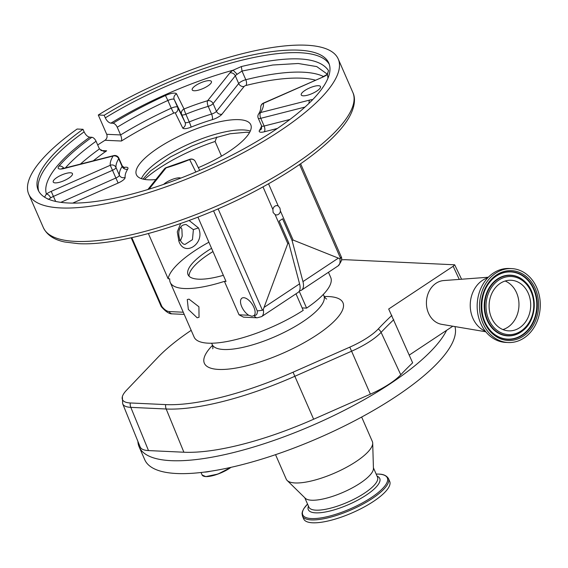 <?xml version="1.0" encoding="UTF-8"?>
<svg xmlns="http://www.w3.org/2000/svg" width="568" height="568" viewBox="0 0 568 568"><rect width="100%" height="100%" fill="white"/><g stroke="black" fill="none" stroke-linecap="round" stroke-linejoin="round"><path stroke-width="0.85" d="M485.803 331.776L441.705 324.342A22.024 18.084 -87.3 0 1 426.66 306.535A22.024 18.084 -87.3 0 1 436.075 283.24A22.024 18.084 -87.3 0 1 443.736 280.556L488.331 277.234M409.251 355.092L446.604 330.327A168.866 49.65 156.4 0 1 329.404 417.679A168.866 49.65 156.4 0 1 171.153 460.662A168.866 49.65 156.4 0 1 139.146 446.895A168.866 49.65 156.4 0 1 137.896 441.371M454.961 326.579A168.866 49.65 156.4 0 1 356.647 419.731A168.866 49.65 156.4 0 1 176.769 473.52A168.866 49.65 156.4 0 1 144.769 459.76L139.146 446.895M485.32 331.165A27.896 22.905 -87.3 0 1 470.283 307.189A27.896 22.905 -87.3 0 1 482.473 280.351A27.896 22.905 -87.3 0 1 487.791 277.795M508.182 342.525L505.839 342.419A37.005 30.381 -87.3 0 1 477.851 313.976A37.005 30.381 -87.3 0 1 493.393 273.045A37.005 30.381 -87.3 0 1 509.269 268.494L511.612 268.6A37.005 30.381 -87.3 0 1 539.6 297.043A37.005 30.381 -87.3 0 1 524.058 337.974A37.005 30.381 -87.3 0 1 508.182 342.525A37.005 30.381 -87.3 0 1 480.194 314.083A37.005 30.381 -87.3 0 1 495.736 273.151A37.005 30.381 -87.3 0 1 511.612 268.6M361.66 417.047L372.345 441.506A46.988 13.817 156.4 0 1 372.7 443.125A46.988 13.817 156.4 0 1 343.668 468.785A46.988 13.817 156.4 0 1 295.133 482.956A46.988 13.817 156.4 0 1 287.181 480.485A46.988 13.817 156.4 0 1 286.229 479.129L275.544 454.67M372.7 443.125L373.432 468.479A37.445 11.012 156.4 0 1 350.3 488.927A37.445 11.012 156.4 0 1 311.626 500.223A37.445 11.012 156.4 0 1 305.286 498.25L287.181 480.485M505.165 281.018A25.333 20.796 -87.3 0 1 518.925 302.758A25.333 20.796 -87.3 0 1 507.87 327.204A25.333 20.796 -87.3 0 1 502.914 329.568M519.592 327.75A25.333 20.796 -87.3 0 1 508.722 330.867A25.333 20.796 -87.3 0 1 489.566 311.399A25.333 20.796 -87.3 0 1 500.209 283.375A25.333 20.796 -87.3 0 1 511.072 280.258A25.333 20.796 -87.3 0 1 530.228 299.734A25.333 20.796 -87.3 0 1 519.592 327.75M388.441 478.519L389.698 481.401A46.917 13.795 156.4 0 1 363.449 507.387A46.917 13.795 156.4 0 1 312.606 522.794A46.917 13.795 156.4 0 1 303.717 518.967L302.46 516.085A46.917 13.795 156.4 0 0 311.349 519.912A46.917 13.795 156.4 0 0 362.192 504.505A46.917 13.795 156.4 0 0 388.441 478.519C385.395 473.783 379.573 474.23 378.75 474.088L376.158 474.074A46.143 13.568 156.4 0 1 378.565 474.102A46.143 13.568 156.4 0 1 371.344 497.561A46.143 13.568 156.4 0 1 311.491 518.57A46.143 13.568 156.4 0 1 307.536 504.065L303.816 508.637L302.481 511.349L302.034 513.38L302.46 516.085M248.777 315.261L251.993 316.284L254.159 315.51A10.643 5.211 -123.5 0 0 252.803 305.179A10.643 5.211 -123.5 0 0 243.743 297.703A10.643 5.211 -123.5 0 0 241.932 298.15A10.643 5.211 -123.5 0 0 241.521 306.209A10.643 5.211 -123.5 0 0 248.777 315.261L239.036 314.807L224.424 281.366L226.029 281.444L197.934 217.146M211.559 248.33A55.117 16.209 -23.6 0 0 188.036 274.678A55.117 16.209 -23.6 0 0 198.488 279.172A55.117 16.209 -23.6 0 0 223.352 275.324M302.14 307.913L306.599 308.119A74.522 21.911 -23.6 0 0 330.711 277.44L328.46 272.285M306.599 308.119L299.229 291.256M208.889 242.209A76.353 22.45 -23.6 0 0 168.135 278.76L169.733 278.831A74.522 21.911 -23.6 0 0 170.258 282.445L194.135 337.108A74.522 21.911 -23.6 0 0 208.257 343.178A74.522 21.911 -23.6 0 0 303.213 310.362L295.978 293.812M197.16 317.782L188.342 309.418L187.27 299.542L189.016 299.13L198.914 306.777L199.034 317.285L197.16 317.782M170.258 282.445A74.522 21.911 -23.6 0 0 184.38 288.523A74.522 21.911 -23.6 0 0 224.424 281.366M275.097 214.569A4.665 3.827 92.7 0 0 276.446 214.938A4.665 3.827 92.7 0 0 280.436 211.026L279.903 208.023L278.235 205.992A4.665 3.827 92.7 0 0 276.879 205.623A4.665 3.827 92.7 0 0 272.896 209.528L273.123 212.517L275.097 214.569L287.777 243.594L263.303 309.425A14.683 7.185 56.5 0 1 261.571 316.624L257.19 317.789A4.402 3.614 -87.3 0 1 254.194 315.51A10.281 5.034 -123.5 0 0 257.276 310.909L213.54 210.806M179.857 239.646C181.831 243.118 183.613 244.673 185.196 244.311L192.46 239.653L193.397 229.657L186.112 224.509C183.663 224.665 182.044 225.333 181.249 226.518C178.48 229.451 178.018 233.824 179.857 239.646L178.87 241.173L177.287 231.836L180.688 223.515M189.13 220.483L198.459 227.924C205.758 243.281 184.323 257.73 178.87 241.173M194.192 90.752A10.487 3.081 156.4 0 1 192.204 89.9A10.487 3.081 156.4 0 1 198.069 84.085A10.487 3.081 156.4 0 1 209.436 80.642A10.487 3.081 156.4 0 1 211.424 81.501A10.487 3.081 156.4 0 1 205.559 87.309A10.487 3.081 156.4 0 1 194.192 90.752M55.217 182.882A10.487 3.081 156.4 0 1 53.229 182.03A10.487 3.081 156.4 0 1 59.093 176.222A10.487 3.081 156.4 0 1 70.468 172.778A10.487 3.081 156.4 0 1 72.456 173.631A10.487 3.081 156.4 0 1 66.584 179.438A10.487 3.081 156.4 0 1 55.217 182.882M163.641 184.373A10.487 3.081 156.4 0 1 179.516 177.834A10.487 3.081 156.4 0 1 180.823 178.082M303.241 95.807A10.487 3.081 156.4 0 1 301.253 94.955A10.487 3.081 156.4 0 1 307.125 89.148A10.487 3.081 156.4 0 1 318.492 85.704A10.487 3.081 156.4 0 1 320.48 86.556A10.487 3.081 156.4 0 1 314.608 92.364A10.487 3.081 156.4 0 1 303.241 95.807M180.709 227.15L181.895 229.124L182.186 236.167L180.454 240.818M155.852 179.559A62.409 18.354 156.4 0 1 148.234 179.793A62.409 18.354 156.4 0 1 136.405 174.71A62.409 18.354 156.4 0 1 171.323 140.147A62.409 18.354 156.4 0 1 238.958 119.656A62.409 18.354 156.4 0 1 250.779 124.74A62.409 18.354 156.4 0 1 198.346 167.652M82.999 129.298L77.113 129.028A168.866 49.65 -23.6 0 0 28.741 194.178A168.866 49.65 -23.6 0 0 60.74 207.945A168.866 49.65 -23.6 0 0 243.736 152.487A168.866 49.65 -23.6 0 0 338.223 58.973A168.866 49.65 -23.6 0 0 306.216 45.206A168.866 49.65 -23.6 0 0 98.285 115.006L104.171 115.276A158.586 46.633 156.4 0 1 328.801 63.083A158.586 46.633 156.4 0 1 273.925 130.768A158.586 46.633 156.4 0 1 127.935 195.094A158.586 46.633 156.4 0 1 38.163 190.067A158.586 46.633 156.4 0 1 82.999 129.298L84.121 131.868C85.697 135.014 87.564 136.781 89.73 137.172L91.86 137.271C93.486 137.562 94.884 138.89 96.07 141.247A153.154 45.035 -23.6 0 0 65.398 167.901M44.723 196.904L46.384 194C48.088 194.249 49.53 195.548 50.708 197.891L48.443 199.361L45.035 197.458M117.242 127.225L120.615 134.943A153.154 45.035 156.4 0 1 171.252 108.19L167.879 100.472A153.154 45.035 -23.6 0 0 117.242 127.225C116.071 124.868 114.665 123.547 113.032 123.249L110.909 123.149A152.714 44.9 156.4 0 1 233.114 70.212L241.364 66.548C289.794 55.053 318.84 56.402 328.503 70.588L327.317 74.585L326.394 74.898M327.253 74.11L316.766 66.591L298.221 63.495L272.768 65.008L242.011 71.043L237.175 74.273A5.872 1.725 -23.6 0 0 235.315 75.821L213.092 103.617L216.465 111.335A4.402 1.292 156.4 0 1 211.58 114.076L208.215 106.358A78.561 23.096 -23.6 0 0 185.878 114.211L189.25 121.928A4.402 0.383 -112.1 0 1 191.082 127.126A8.811 2.591 -23.6 0 1 184.38 128.688A8.811 2.591 -23.6 0 1 182.726 128.006L175.263 112.904A1.47 0.433 -23.6 0 0 174.987 112.791A1.47 0.433 -23.6 0 0 173.673 113.138A148.745 43.736 -23.6 0 0 121.41 141.027L105.009 140.268C106.962 138.762 107.529 136.767 106.713 134.297L98.285 115.006M106.713 134.297L120.615 134.943C121.63 137.768 121.893 139.799 121.41 141.027M100.87 150.534L106.642 150.804L103.553 151.287L99.436 148.958L96.07 141.247M195.818 172.026L189.662 159.58A4.402 4.21 -26.3 0 1 195.293 161.482L195.293 161.482A4.402 4.402 0 0 0 189.691 159.352L166.509 167.503A4.402 4.402 0 0 0 164.322 168.973A4.402 3.678 -141.3 0 1 166.076 167.865A4.402 1.647 -106.5 0 1 166.509 167.503M149.05 189.151L166.076 167.865A82.963 24.396 156.4 0 0 189.662 159.58A4.402 0.383 -112.1 0 1 189.691 159.352M327.928 78.306A152.714 44.9 156.4 0 0 327.317 74.585A10.281 3.025 156.4 0 1 327.026 74.784A10.281 3.025 156.4 0 1 322.503 77.22L263.46 103.312A82.963 24.396 156.4 0 1 260.584 112.556A4.402 3.869 -148.1 0 0 258.532 114.09A4.402 4.402 0 0 0 258.234 118.179A4.402 1.292 156.4 0 0 259.065 118.542A4.402 1.292 156.4 0 0 260.755 118.314L264.127 126.032A4.402 2.052 -104.3 0 1 264.29 131.783A8.811 2.591 -23.6 0 1 260.925 132.237A8.811 2.591 -23.6 0 1 259.498 130.299A74.152 21.804 -23.6 0 0 261.599 125.883L258.234 118.179M309.106 103.227A4.402 2.052 75.7 0 1 309.638 100.082L260.584 112.556A4.402 2.052 75.7 0 0 260.755 118.314L305.002 107.061M260.762 107.622A4.402 4.189 174.1 0 1 263.46 103.312L263.36 103.135A4.402 4.402 0 0 0 260.762 107.622C260.591 110.085 259.853 112.244 258.532 114.09M89.73 137.172A152.714 44.9 156.4 0 0 46.384 194A10.281 3.025 156.4 0 1 51.205 191.366L110.249 165.281A82.963 24.396 156.4 0 1 113.117 156.03A4.402 3.869 31.9 0 1 118.719 158.735A78.561 23.096 -23.6 0 0 116 167.489L119.372 175.207A4.402 1.292 156.4 0 1 115.879 178.011L112.507 170.301L53.463 196.386A5.872 1.725 -23.6 0 0 50.708 197.891M62.679 168.81L61.926 168.476L64.667 168.093A4.402 2.052 -104.3 0 0 64.07 168.504L113.117 156.03A4.402 2.052 -104.3 0 1 113.721 155.618A4.402 4.402 0 0 1 118.84 158.124A4.402 1.292 156.4 0 1 118.719 158.735L122.092 166.445A4.402 1.292 156.4 0 0 122.212 165.842L118.84 158.124M110.249 165.281L112.507 170.301A4.402 1.292 156.4 0 0 116 167.489A4.402 4.189 -5.9 0 0 110.249 165.281M176.577 93.912L184.046 109.006A4.402 4.21 153.7 0 0 181.703 114.651L174.234 99.556A5.872 1.725 -23.6 0 0 167.879 100.472L165.458 95.523A10.281 3.025 156.4 0 1 176.577 93.912A4.402 4.21 153.7 0 0 174.234 99.556L177.606 107.267A4.402 4.21 -26.3 0 1 175.263 112.904M173.673 113.138L171.252 108.19A5.872 1.725 156.4 0 1 176.499 106.812A5.872 1.725 156.4 0 1 177.606 107.267L185.069 122.361A4.402 1.292 156.4 0 0 185.899 122.709A4.402 1.292 156.4 0 0 189.25 121.928A78.561 23.096 156.4 0 1 211.58 114.076A4.402 1.647 -106.5 0 1 212.162 119.72A8.811 2.591 -23.6 0 0 221.925 114.232A4.402 3.678 -141.3 0 1 216.465 111.335L238.688 83.539L235.315 75.821A4.402 3.678 38.7 0 0 229.855 72.924L207.632 100.721A4.402 3.678 38.7 0 1 213.092 103.617A4.402 1.292 156.4 0 1 208.215 106.358A4.402 1.647 73.5 0 1 207.632 100.721A82.963 24.396 156.4 0 0 184.046 109.006A4.402 0.383 67.9 0 0 185.878 114.211A4.402 1.292 156.4 0 1 182.527 114.992A4.402 1.292 156.4 0 1 181.703 114.651L185.069 122.361A4.402 4.21 -26.3 0 1 182.726 128.006M110.909 123.149C108.744 122.752 106.869 120.991 105.3 117.846L104.171 115.276M229.855 72.924A10.281 3.025 156.4 0 1 233.114 70.212L237.175 74.273M105.009 140.268A168.866 49.65 -23.6 0 0 97.703 144.982M216.806 136.987L215.102 141.475L221.513 156.143M268.536 183.798L278.235 205.992M263.005 186.886L272.896 209.528M131.804 237.651L161.873 306.486L161.241 306.585L131.187 237.793M218.119 208.839L262.437 310.277L257.276 310.909M300.614 163.769L341.24 256.75L340.615 258.447L299.57 164.493M262.437 310.277L263.303 309.425M168.135 278.76L148.383 233.554M280.436 211.026L293.116 240.058L292.137 240.697L282.573 218.801L279.186 221.051L288.75 242.948L287.777 243.594M341.311 256.999C342.412 258.937 341.34 261.905 338.095 265.895A14.683 7.185 -123.5 0 0 339.827 258.696L293.116 240.058M339.827 258.696L340.615 258.447M243.523 317.157L239.036 314.807M253.719 315.886L254.194 315.51M261.571 316.624L298.143 292.385A14.683 7.185 -123.5 0 0 299.57 283.844L288.75 242.948M299.506 290.759A14.683 7.185 -123.5 0 0 301.53 290.134A14.683 7.185 -123.5 0 0 302.957 281.6L292.137 240.697M393.759 319.692A331.811 97.568 -23.6 0 0 381.1 332.379A42.621 12.531 156.4 0 1 351.606 351.209L294.863 376.279A150.08 44.127 156.4 0 1 166.19 409.003L130.81 407.355A42.621 12.531 156.4 0 1 122.688 403.791L140.14 446.91A43.899 12.908 -23.6 0 0 148.496 450.58L183.883 452.22A151.351 44.503 -23.6 0 0 313.642 419.227L370.386 394.156A43.899 12.908 -23.6 0 0 400.767 374.759A330.541 97.192 156.4 0 1 412.638 362.831L388.69 309.013L453.157 266.271L454.67 264.794L346.295 259.746A41.159 12.105 -23.6 0 0 341.404 259.888M446.604 330.327L452.81 326.217M191.182 330.342A141.744 41.677 -23.6 0 0 157.741 357.528L126.515 390.251A41.159 12.105 -23.6 0 0 122.361 396.606A41.159 12.105 -23.6 0 0 130.264 402.96L165.643 404.601A148.61 43.7 -23.6 0 0 293.06 372.203L349.803 347.133A41.159 12.105 -23.6 0 0 378.281 328.95A333.281 97.994 156.4 0 1 391.849 315.403M454.67 264.794L461.585 279.222M189.087 276.211A55.068 16.188 156.4 0 1 212.972 251.56M323.313 294.43L323.888 295.736A60.939 17.92 156.4 0 1 289.786 329.483A60.939 17.92 156.4 0 1 223.749 349.498A60.939 17.92 156.4 0 1 212.205 344.527C212.894 346.934 213.057 348.361 212.709 348.823L212.709 348.823M324.285 296.531A75.622 22.237 156.4 0 1 328.631 296.553A75.622 22.237 156.4 0 1 316.795 334.992A75.622 22.237 156.4 0 1 218.694 369.434A75.622 22.237 156.4 0 1 212.51 345.358M204.31 472.107A18.652 5.481 -23.6 0 0 210.38 471.255M231.069 467.322L218.027 474.046L205.779 476.609L202.116 474.99A18.652 5.481 -23.6 0 0 205.651 476.509A18.652 5.481 -23.6 0 0 230.757 467.393M496.531 275.885A33.86 27.796 -87.3 0 1 534.097 289.226A33.86 27.796 -87.3 0 1 522.439 335.198A33.86 27.796 -87.3 0 1 491.682 331.946A33.86 27.796 -87.3 0 1 494.203 277.61A33.86 27.796 -87.3 0 1 496.531 275.885M496.524 274.955A34.946 28.691 -87.3 0 1 535.297 288.721A34.946 28.691 -87.3 0 1 523.27 336.171A34.946 28.691 -87.3 0 1 484.497 322.404A34.946 28.691 -87.3 0 1 496.524 274.955M205.864 476.58A18.46 5.424 -23.6 0 0 231.034 467.329M494.103 277.695A33.64 27.619 -87.3 0 1 496.304 276.069A33.64 27.619 -87.3 0 1 533.629 289.318A33.64 27.619 -87.3 0 1 522.049 334.992A33.64 27.619 -87.3 0 1 491.59 331.854M522.993 330.512A30.381 24.942 -87.3 0 1 522.887 330.597A30.381 24.942 -87.3 0 1 520.806 332.138A30.381 24.942 -87.3 0 1 487.095 320.167A30.381 24.942 -87.3 0 1 497.554 278.916A30.381 24.942 -87.3 0 1 525.151 281.842A30.381 24.942 -87.3 0 1 525.244 281.934M373.41 467.784L377.5 477.134A37.445 11.012 156.4 0 1 356.548 497.873A37.445 11.012 156.4 0 1 315.971 510.163A37.445 11.012 156.4 0 1 308.871 507.117L304.789 497.767M497.944 279.129A30.161 24.765 -87.3 0 1 525.343 282.026A30.161 24.765 -87.3 0 1 523.092 330.427A30.161 24.765 -87.3 0 1 521.026 331.96A30.161 24.765 -87.3 0 1 487.564 320.075A30.161 24.765 -87.3 0 1 497.944 279.129M377.06 476.14A38.986 11.466 156.4 0 1 362.483 497.469A38.986 11.466 156.4 0 1 315.687 512.847A38.986 11.466 156.4 0 1 308.438 506.116M498.775 280.095A29.075 23.87 -87.3 0 1 531.03 291.554A29.075 23.87 -87.3 0 1 521.026 331.03A29.075 23.87 -87.3 0 1 488.764 319.571A29.075 23.87 -87.3 0 1 498.775 280.095M193.361 229.586L198.459 227.924M141.397 178.657A62.409 18.354 156.4 0 1 184.323 146.132A62.409 18.354 156.4 0 1 243.452 129.944A62.409 18.354 156.4 0 1 250.289 131.087M75.352 241.386A168.866 49.65 -23.6 0 0 258.348 185.928A168.866 49.65 -23.6 0 0 352.827 92.414C355.099 96.965 355.994 105.364 348.759 117.995C344.733 124.761 338.833 131.868 331.059 139.323C313.905 155.632 290.575 171.841 261.067 187.944C199.034 221.996 120.423 246.178 78.348 243.658L64.944 242.025C54.216 239.895 47.016 235.095 43.345 227.619A168.866 49.65 -23.6 0 0 75.352 241.386M38.787 191.324A158.586 46.633 156.4 0 1 84.121 131.868M289.914 119.472L264.127 126.032A4.402 1.292 156.4 0 1 262.437 126.259A4.402 1.292 156.4 0 1 261.607 125.897L261.55 128.773A4.402 3.869 31.9 0 1 259.498 130.299M241.364 66.548L242.011 71.043L245.802 79.719A4.402 2.095 -104 0 1 245.93 85.484A1.47 0.433 -23.6 0 0 244.155 86.435A4.402 3.678 -141.3 0 1 238.688 83.539A5.872 1.725 156.4 0 1 245.802 79.719A153.154 45.035 156.4 0 1 323.54 76.524M212.162 119.72A74.152 21.804 -23.6 0 0 191.082 127.126M244.155 86.435L221.925 114.232M315.382 80.152A148.745 43.736 -23.6 0 0 245.93 85.484M277.369 128.46L264.29 131.783M60.819 202.343L115.879 178.011L118.137 183.038L72.711 203.103M118.137 183.038A8.811 2.591 -23.6 0 0 125.123 177.422A4.402 4.189 -5.9 0 1 119.372 175.207A78.561 23.096 156.4 0 1 122.092 166.445A4.402 3.869 31.9 0 0 127.693 169.15A74.152 21.804 -23.6 0 0 125.123 177.422M127.693 169.15A8.811 2.591 -23.6 0 0 123.675 167.482M106.642 150.804A148.745 43.736 -23.6 0 0 93.273 160.815M80.407 164.088A153.154 45.035 156.4 0 1 99.436 148.958M55.671 201.434L51.205 191.366M328.503 70.588L327.473 73.776M105.3 117.846A158.586 46.633 156.4 0 1 329.298 64.404M309.638 100.082A10.281 3.025 156.4 0 1 312.762 99.563M322.503 77.22L263.36 103.135M64.07 168.504A10.281 3.025 156.4 0 1 58.944 166.14A4.402 3.593 40.8 0 1 63.872 168.277M58.944 166.14A157.556 46.328 156.4 0 1 91.86 137.271M113.032 123.249A157.556 46.328 156.4 0 1 165.458 95.523M215.102 141.475A76.353 22.45 -23.6 0 0 144.407 179.403M161.873 306.486A10.281 5.034 -123.5 0 0 169.186 311.569A4.402 3.614 92.7 0 0 172.189 313.848C169.264 314.033 165.622 311.612 161.248 306.592M169.186 311.569L183.265 312.222M299.57 283.844L264.383 307.174M338.152 258.27L302.957 281.6M203.742 476.211A18.46 5.424 -23.6 0 0 205.701 476.573M378.281 328.95A7.341 5.787 43.2 0 1 381.1 332.379L400.767 374.759M349.803 347.133L370.386 394.156M293.06 372.203L313.642 419.227M165.643 404.601A7.341 6.028 92.7 0 0 166.19 409.003L183.883 452.22M130.264 402.96A7.341 6.028 -87.3 0 0 130.81 407.355L148.496 450.58M459.271 279.399L453.157 266.271M522.887 330.597L523.092 330.427C536.845 319.947 538.059 293.734 525.343 282.026L525.151 281.842M249.565 132.514L246.448 132.223L230.04 133.757L207.867 139.834L191.764 146.146L170.35 156.995L150.385 171.025L142.937 179.105M352.827 92.414L338.223 58.973M322.411 77.049L326.515 74.806L327.573 73.535L327.587 74.316M122.212 165.842L124.413 167.759L123.1 167.901M195.293 161.482L199.695 170.372M147.9 189.506L164.322 168.973M64.667 168.093L113.721 155.618M43.345 227.619L28.741 194.178M184.217 314.402L172.189 313.848M257.19 317.789L243.423 317.15M338.095 265.895L301.53 290.134M491.682 331.946C477.489 319.003 478.867 289.183 494.203 277.61M202.116 474.99L201.036 472.505M122.361 396.606L122.688 403.791M323.888 295.736C325.095 297.781 326.025 298.874 326.692 299.024M211.63 343.228L212.205 344.527"/></g></svg>
